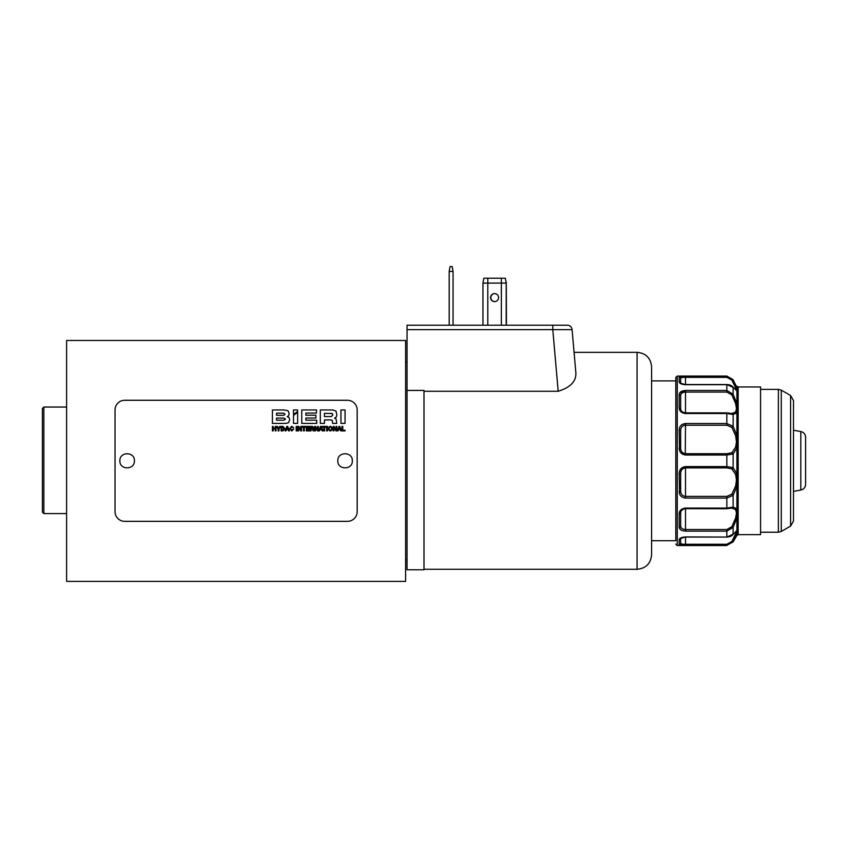 <?xml version="1.0" encoding="UTF-8"?>
<svg xmlns="http://www.w3.org/2000/svg" width="848" height="848" viewBox="0 0 848 848"><rect width="100%" height="100%" fill="white"/><g stroke="black" fill="none" stroke-linecap="round" stroke-linejoin="round"><path stroke-width="1.27" d="M800.798 431.537L800.798 490.07C803.777 489.317 805.377 487.409 805.6 484.346L805.6 437.261C805.377 434.197 803.777 432.289 800.798 431.537L793.495 430.254M790.59 395.528L790.59 526.078L793.495 521.054L793.495 400.563L790.59 395.528L781.284 390.154L778.379 389.38L760.561 389.38M42.4 408.503L42.4 512.139L43.852 513.591L43.852 407.051L42.4 408.503M276.533 413.188L283.847 413.188L285.055 414.248L283.847 415.287L276.533 415.287L276.533 413.188M276.533 418.085L283.932 418.085L285.426 419.198L283.932 420.184L276.533 420.184L276.533 418.085M340.069 429.109L338.691 429.109L339.38 427.169L340.069 429.109M328.95 428.643C329.861 426.459 330.773 426.459 331.685 428.643C330.773 430.837 329.861 430.837 328.95 428.643C329.861 430.837 330.773 430.837 331.685 428.643M281.875 427.032L284.154 428.643L282.66 430.254L281.875 430.254L281.875 427.032M324.455 413.305L332.342 413.559L332.798 415.16L331.282 416.58L324.455 416.58L324.455 413.305M287.96 429.109L286.582 429.109L287.26 427.169L287.96 429.109M311.036 427.032L313.103 427.721L311.036 428.441L311.036 427.032M321.562 429.109L320.184 429.109L320.862 427.169L321.562 429.109M283.847 413.188L285.055 414.248M285.363 418.795L283.932 420.184M330.911 413.305L332.342 413.559M332.798 415.16L331.282 416.58M313.103 427.721L312.329 428.441M778.379 389.38L778.379 532.237L760.561 532.237M288.49 422.749L289.666 419.845L288.49 422.749L285.553 423.417L272.409 423.417L272.409 409.955L284.292 409.955L287.97 410.739L289.179 413.485L288.617 415.774L289.179 413.485M289.094 417.555L287.186 416.633L289.094 417.555L289.666 419.845M328.155 428.643C329.596 425.601 331.038 425.601 332.48 428.643C331.038 431.696 329.596 431.696 328.155 428.643C329.596 425.601 331.038 425.601 332.48 428.643L332.458 429.035M292.147 426.968L290.419 428.643L291.786 430.371L293.715 429.183L291.786 431.007L289.624 428.643L291.786 426.279L293.705 427.827L291.786 426.926M284.949 428.643L282.956 430.901L281.091 430.901L281.091 426.396L282.956 426.396L284.949 428.643L282.956 430.901M336.094 418.901L334.515 418.159L336.094 418.901L336.762 423.417L332.639 423.417L332.268 420.332L330.943 419.919L324.455 419.919L324.455 423.417L320.321 423.417L320.321 409.955L332.787 409.955L335.999 411.057L332.787 409.955M336.37 416.962L336.815 414.81L336.37 416.962L334.515 418.159M313.209 430.901L312.191 429.046L311.036 429.046L311.036 430.901L310.241 430.901L310.241 426.396L312.393 426.396L313.887 427.615L313.145 428.749L314.057 430.901L313.209 430.901L312.191 429.046M738.163 404.22L738.163 408.588L737.347 408.577L736.393 412.266L738.163 413.347L738.163 441.691L737.347 441.691L736.393 447.373L738.163 447.998L738.163 479.915L737.347 479.915L736.393 486.084L738.163 486.084L738.163 513.019L737.347 513.029L736.393 518.011L738.163 517.386L738.163 534.653L760.561 534.653L760.561 386.953L738.163 386.953L738.163 388.077L736.393 386.995L737.347 389.465L738.163 389.465L738.163 404.22L736.393 403.595L737.347 408.577L737.442 404.114M680.658 383.635L680.658 378.473C680.785 377.678 682.396 377.296 685.502 377.339L726.831 377.339L726.831 376.258L733.128 379.978A1.452 0.541 151 0 0 731.866 380.095L736.467 389.465L737.347 389.465L736.393 390.165L737.442 391.214L736.891 387.324M737.442 391.214L738.163 391.416M737.442 413.177L737.347 408.577L736.467 408.588L735.64 412.022L731.866 413.464A1.452 1.293 -79 0 1 732.142 413.485L726.831 412.881L726.831 413.517L685.502 413.517C681.453 413.018 679.354 411.1 679.206 407.771A1.452 0.912 0 0 1 680.658 408.683L680.658 395.836C680.785 393.493 682.396 392.232 685.502 392.073L726.831 392.073L731.866 394.945L735.64 403.616L736.467 408.588L736.212 405.948M738.163 408.588L738.163 413.347M738.163 435.522L736.393 435.533L737.347 441.691L737.442 435.522M737.442 447.903L737.347 441.691L736.467 441.691L735.64 447.161L731.866 452.737L726.831 453.712L726.831 455.016L685.502 455.016C681.453 454.454 679.354 452.09 679.206 447.924L680.658 448.147L680.658 430.604C680.785 427.339 682.396 425.537 685.502 425.208L726.831 425.208L731.866 427.434L735.64 435.671L736.467 441.691M738.163 441.691L738.163 447.998M738.163 473.608L736.393 474.233L737.347 479.915L737.442 473.703M737.442 486.084L737.347 479.915L736.467 479.915L735.64 485.946L731.866 494.172L726.831 496.398L726.831 498.073L685.502 498.073C681.453 497.585 679.354 495.412 679.206 491.533L680.658 491.013L680.658 473.46C680.785 470.152 682.396 468.297 685.502 467.895L726.831 467.895L731.866 468.87L735.64 474.456L736.467 479.915M738.163 479.915L738.163 486.084M738.163 508.259L736.393 509.341L737.347 513.029L737.442 508.429M737.442 517.492L737.347 513.029L736.467 513.019L735.64 517.99L731.866 526.661L726.831 529.544L726.831 531.134L685.502 531.134C681.453 530.869 679.354 529.459 679.206 526.905A1.452 1.134 0 0 0 680.658 525.771L680.658 512.923C680.785 510.464 682.396 509.044 685.502 508.673L726.831 508.726L726.831 508.09L733.128 507.115L736.901 508.726L733.128 507.115A1.452 1.293 79 0 1 732.142 508.122L732.142 508.122A1.452 1.293 79 0 1 731.866 508.143L735.64 509.584L736.467 513.019L736.244 510.994M738.163 513.019L738.163 517.386M738.163 530.191L736.393 531.442L737.347 532.141L737.442 530.392M738.163 532.141L736.467 532.141L731.866 541.512L726.831 544.268L726.831 545.349L685.502 545.349L679.206 544.564A1.452 1.431 -0 0 0 680.658 543.133L680.658 537.971M737.442 533.71L737.347 532.141L736.393 534.611L738.163 533.54M738.163 388.077L738.163 389.465M337.801 460.803C337.366 451.412 352.789 451.443 352.333 460.803C352.768 470.174 337.356 470.174 337.801 460.803M340.938 423.417L340.938 409.955L345.062 409.955L345.062 423.417L340.938 423.417M293.503 409.955L297.637 409.955L297.637 411.418L293.503 414.577L293.503 409.955M288.617 415.774L287.186 416.633M337.239 430.901L338.967 426.396L339.815 426.396L341.553 430.901L340.705 430.901L340.281 429.713L338.479 429.713L338.055 430.901L337.239 430.901M322.463 427.074L322.463 426.396L326.109 426.396L326.109 427.074L324.678 427.074L324.678 430.901L323.894 430.901L323.894 427.074L322.463 427.074M314.661 430.901L314.661 426.396L315.498 426.396L317.555 429.713L317.565 426.396L318.318 426.396L318.318 430.901L317.481 430.901L315.435 427.583L315.414 430.901L314.661 430.901M306.255 430.901L306.255 426.396L309.509 426.396L309.509 427.074L307.05 427.074L307.05 428.251L309.329 428.251L309.329 428.897L307.05 428.897L307.05 430.222L309.552 430.222L309.552 430.901L306.255 430.901M297.913 430.901L297.913 426.396L298.75 426.396L300.807 429.713L300.817 426.396L301.57 426.396L301.57 430.901L300.743 430.901L298.687 427.583L298.666 430.901L297.913 430.901M290.419 428.643L291.786 430.371L292.942 429.183M293.715 429.183L291.786 431.007M289.624 428.643L291.786 426.279M272.409 430.901L272.409 426.396L273.194 426.396L273.194 428.187L275.25 428.187L275.25 426.396L276.045 426.396L276.045 430.901L275.25 430.901L275.25 428.865L273.194 428.865L273.194 430.901L272.409 430.901M332.268 420.332L330.943 419.919M335.999 411.057L336.815 414.81M278.165 430.901L278.165 429.13L276.469 426.396L277.391 426.396L278.579 428.41L279.755 426.396L280.646 426.396L278.96 429.13L278.96 430.901L278.165 430.901M285.129 430.901L286.857 426.396L287.695 426.396L289.433 430.901L288.585 430.901L288.172 429.713L286.37 429.713L285.946 430.901L285.129 430.901M296.185 430.901L296.185 426.396L296.98 426.396L296.98 430.901L296.185 430.901M302.079 427.074L302.079 426.396L305.736 426.396L305.736 427.074L304.294 427.074L304.294 430.901L303.51 430.901L303.51 427.074L302.079 427.074M312.393 426.396L313.887 427.615L313.145 428.749L313.813 429.713M318.731 430.901L320.459 426.396L321.307 426.396L323.046 430.901L322.198 430.901L321.774 429.713L319.972 429.713L319.548 430.901L318.731 430.901M326.639 430.901L326.639 426.396L327.434 426.396L327.434 430.901L326.639 430.901M333.169 430.901L333.169 426.396L334.006 426.396L336.062 429.713L336.073 426.396L336.826 426.396L336.826 430.901L335.999 430.901L333.942 427.583L333.921 430.901L333.169 430.901M341.977 430.901L341.977 426.396L342.772 426.396L342.772 430.222L345.062 430.222L345.062 430.901L341.977 430.901M297.637 423.417L293.503 423.417L293.503 415.414L297.637 412.266L297.637 423.417M316.717 423.417L301.75 423.417L301.75 409.955L316.474 409.955L316.474 413.082L305.874 413.082L305.874 415.234L315.922 415.234L315.922 418.022L305.874 418.022L305.874 420.184L316.717 420.184L316.717 423.417M134.408 460.803C134.853 470.195 119.43 470.163 119.886 460.803C119.441 451.433 134.864 451.433 134.408 460.803M357.167 511.651L357.167 409.955A9.688 9.688 0 0 0 347.489 400.267L124.72 400.267A9.688 9.688 0 0 0 115.042 409.955L115.042 511.651A9.688 9.688 0 0 0 124.72 521.34L347.489 521.34A9.688 9.688 0 0 0 357.167 511.651M735.64 531.643L736.393 531.442L735.64 531.643L736.467 532.141M736.393 534.611L735.64 534.717M738.163 534.653L736.901 535.385L736.901 534.251L733.128 541.628A1.452 0.541 -151 0 1 731.866 541.512M680.107 538.321L679.206 539.784C679.354 538.173 681.453 537.219 685.502 536.922L726.831 537.07L733.128 534.208L736.901 530.88L736.901 517.948L733.128 527.403L731.866 526.661M726.831 536.922L726.831 531.134L733.128 527.403L733.128 534.208A1.452 1.06 40.9 0 1 732.969 534.494L732.969 534.494A1.452 1.06 40.9 0 1 732.661 534.717M735.64 509.584L736.393 509.341M736.393 518.011L735.64 517.99M732.29 508.079L726.831 508.726L685.502 508.673M735.64 474.456L736.393 474.233M736.393 486.084L735.64 485.946M736.901 508.726L736.901 486.328L733.128 495.327A1.452 0.753 -148.2 0 0 731.866 494.172M726.831 467.895L726.831 466.591L733.128 467.608L736.901 473.735L736.901 447.871L733.128 453.998A1.452 1.177 -129.3 0 0 731.866 452.737M679.524 493.706L679.206 473.682C679.354 469.527 681.453 467.163 685.502 466.591L726.831 466.591L726.831 455.016L733.128 453.998L733.128 467.608A1.452 1.177 129.3 0 1 731.866 468.87M735.64 435.671L736.393 435.533M736.393 447.373L735.64 447.161M726.831 425.208L726.831 423.534L733.128 426.279L736.901 435.278L736.901 412.881L733.128 414.502A1.452 1.293 -79 0 0 732.142 413.485L732.29 413.527M679.524 450.246L679.206 430.074C679.354 426.205 681.453 424.021 685.502 423.534L726.831 423.534L726.831 413.517L733.17 414.502L733.128 426.279A1.452 0.753 148.2 0 1 731.866 427.434M735.64 403.616L736.393 403.595M736.393 412.266L735.64 412.022M726.831 392.073L726.831 390.472L733.128 394.203L736.901 403.659L736.901 390.737L733.128 387.398A1.452 1.06 -40.9 0 0 732.969 387.112L732.969 387.112A1.452 1.06 -40.9 0 0 732.661 386.889M680.509 411.322L679.206 407.771L679.206 394.702C679.354 392.147 681.453 390.748 685.502 390.472L726.831 390.472L726.831 384.547L733.128 387.398L733.128 394.203L731.866 394.945M735.64 386.889L736.393 386.995M736.393 390.165L735.64 389.963L736.393 390.165M736.467 389.465L735.64 389.963M733.128 379.978L736.901 387.356L733.128 379.978M736.901 535.385L733.128 541.914L735.205 537.77M736.785 530.922L735.788 531.558M66.61 581.389L66.61 340.461L405.598 340.461L405.598 581.389L66.61 581.389M733.128 541.628L726.831 545.349L733.128 541.914M679.206 544.564L679.206 539.784A1.452 1.357 0 0 0 680.658 538.469L680.658 543.133C680.796 543.928 682.407 544.31 685.502 544.268L685.502 536.922L680.647 538.491M726.831 529.544L685.502 529.544C682.407 529.385 680.796 528.124 680.658 525.771L680.658 512.923L680.658 525.771M733.128 507.115L733.128 495.327L726.831 498.073L726.831 508.09L685.502 508.09L685.502 508.726C683.806 508.132 679.651 511.63 680.658 512.923A1.452 0.912 0 0 1 679.206 513.835C679.354 510.507 681.453 508.599 685.502 508.09M726.831 496.398L685.502 496.398C682.407 496.08 680.796 494.278 680.658 491.013L680.658 473.46L680.658 491.013M726.831 453.712L685.502 453.712C682.407 453.32 680.796 451.465 680.658 448.147M685.502 413.517L685.502 412.881L726.831 412.881L685.502 412.934C682.407 412.573 680.796 411.153 680.658 408.683C680.403 410.803 682.025 412.202 685.502 412.881L685.502 390.472L679.598 393.112M726.831 384.695L685.502 384.695L680.658 383.179L680.658 378.473A1.452 1.431 -0 0 0 679.206 377.042L685.502 376.258L685.502 384.695C681.453 384.388 679.354 383.434 679.206 381.823A1.452 1.357 0 0 1 680.658 383.137M726.831 377.339L731.866 380.095M506.203 325.208L506.203 283.084L505.355 278.239L506.033 282.108M505.355 278.239L483.816 278.239L482.957 283.084L482.957 325.208M506.203 323.088L506.447 325.208M506.277 282.108L506.447 323.088M679.206 473.682L680.658 473.46M679.206 430.074L680.658 430.604M679.206 394.702A1.452 1.134 -0 0 1 680.658 395.836M684.071 413.379L684.612 413.464M685.417 423.544L681.845 424.678M681.781 424.721L680.509 425.961M680.117 426.533L679.598 427.668M680.117 451.73L680.509 452.355M685.269 455.016L685.502 423.534M685.46 466.591L679.598 471.117M680.117 495.073L680.509 495.645M684.612 508.143L679.598 511.789M679.206 513.835L679.206 526.905L680.509 529.608M506.203 283.084L482.957 283.084M449.186 271.455L450.034 266.611L452.207 266.611L453.055 271.455L449.186 271.455L449.186 325.208L453.055 325.208L453.055 271.455M498.582 297.606A3.996 3.996 0 0 1 492.582 301.072A3.996 3.996 0 0 1 492.582 294.15A3.996 3.996 0 0 1 498.582 297.606M494.702 301.602A3.996 3.996 0 0 1 490.833 297.606A3.996 3.996 0 0 1 494.702 293.609M675.814 460.803L675.814 377.508L675.814 460.803M651.603 540.706L675.814 540.706L675.814 380.9L651.603 380.9M575.792 371.986C576.704 380.9 570.831 387.335 558.185 391.278L552.79 329.628L572.082 329.628L575.792 371.986C573.534 346.132 573.534 346.132 575.792 371.986L572.082 329.628A4.844 4.844 0 0 0 567.259 325.208L407.051 325.208L407.051 390.43L424 390.43L424 569.761L407.051 569.761L407.051 351.846M407.051 329.628L552.79 329.628L552.79 325.208M651.603 460.803L651.603 366.855C650.745 358.036 645.9 353.192 637.081 352.333L637.081 569.284C645.9 568.414 650.745 563.57 651.603 554.751L651.603 460.803M558.185 391.278L424 391.278M790.59 526.078L781.284 531.452L781.284 390.154M726.831 544.268L685.502 544.268L685.502 545.349M685.502 531.134L685.502 508.726M685.502 498.073L685.502 466.591M679.206 381.823L679.206 377.042M685.502 376.258L726.831 376.056L733.128 379.692M501.359 325.208L501.359 278.239M487.801 278.239L487.801 325.208M726.831 545.55L677.266 545.55L677.266 376.056L675.814 377.508M800.798 490.07L793.495 491.363M778.379 532.237L781.284 531.452M66.61 407.051L43.852 407.051M66.61 513.591L43.852 513.591M685.502 537.07L726.831 537.07C730.001 536.816 732.047 535.957 732.969 534.494L736.17 531.548M736.159 390.059L732.969 387.112C731.654 385.48 729.609 384.621 726.831 384.547L685.502 384.547M738.163 386.953L736.901 386.232M726.831 376.056L677.266 376.056M407.051 361.767L405.598 361.767M407.051 559.839L405.598 559.839M677.266 545.55L675.814 544.098M424 569.284L637.081 569.284M574.075 352.333L637.081 352.333"/></g></svg>
